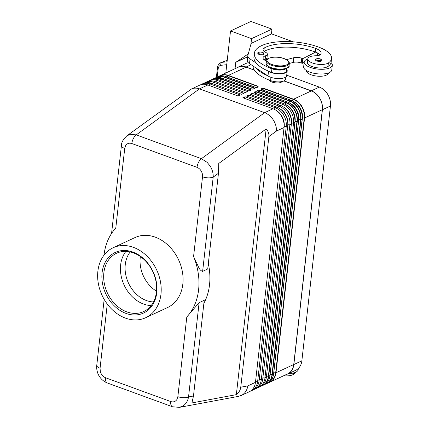 <?xml version="1.0" encoding="UTF-8"?>
<svg xmlns="http://www.w3.org/2000/svg" width="429" height="429" viewBox="0 0 429 429"><rect width="100%" height="100%" fill="white"/><g stroke="black" fill="none" stroke-linecap="round" stroke-linejoin="round"><path stroke-width="0.64" d="M153.496 301.93A29.58 23.086 65 0 1 146.396 300.536A29.58 23.086 65 0 1 125.263 264.575A29.58 23.086 65 0 1 130.218 251.946M103.99 255.196A57.877 45.168 -115 0 1 115.782 228.126L124.721 148.423L125.649 145.608C127.15 143.404 129.209 142.712 131.837 143.538L197.018 167.337C199.614 168.42 201.362 170.501 202.268 173.584L202.52 176.828A7.717 2.971 6.4 0 0 208.258 177.863A7.717 2.971 6.4 0 0 213.197 177.097C213.369 173.289 212.334 169.584 210.092 165.985L207.1 162.334L201.41 158.687L136.229 134.883L199.458 88.873C196.568 87.854 193.919 87.881 191.516 88.964L126.812 135.854M131.837 143.538A7.717 3.802 -69.9 0 1 133.371 138.513A7.717 3.802 -69.9 0 1 136.229 134.883L130.357 134.309L126.861 135.816M254.349 92.423A0.515 0.402 65 0 1 254.435 92.803L255.212 92.439A0.515 0.402 -115 0 0 254.847 91.817L254.065 92.176A0.515 0.402 65 0 1 254.349 92.423M254.847 93.093L255.212 92.439L256.29 91.972L286.041 102.837L286.261 102.601L256.51 91.736L254.847 91.817M266.366 377.166L294.943 122.356A15.283 11.926 -115 0 0 284.025 103.775L254.569 92.991M257.995 90.728A0.515 0.402 65 0 1 258.081 91.109L258.859 90.744A0.515 0.402 -115 0 0 258.489 90.117L257.711 90.481A0.515 0.402 65 0 1 257.995 90.728M258.489 91.393L258.859 90.744L259.936 90.278L289.688 101.137L289.907 100.906L260.156 90.042L258.489 90.117M257.711 90.481L257.727 91.173L287.586 102.022C295.157 105.647 298.82 111.872 298.6 120.699L269.927 375.6L298.589 120.656A15.283 11.926 -115 0 0 287.671 102.075L258.21 91.291M261.636 89.028A0.515 0.402 65 0 1 261.722 89.409L262.505 89.044A0.515 0.402 -115 0 0 262.135 88.422L261.358 88.782A0.515 0.402 65 0 1 261.636 89.028M262.135 89.699L262.505 89.044L263.578 88.578L293.329 99.442L293.554 99.206L263.803 88.342L262.135 88.422M273.659 373.772L302.236 118.956A15.283 11.926 -115 0 0 291.312 100.381L261.856 89.597M252.332 89.173L222.42 78.223C219.498 77.188 216.752 77.247 214.194 78.4A15.433 12.044 65 0 1 222.297 78.234L220.86 79.038L250.611 89.897L250.579 90.363A0.515 0.402 -115 0 0 250.536 90.385M253.4 89.05A0.515 0.402 65 0 1 253.716 89.023L254.494 88.658L254.477 87.966L224.726 77.102L224.506 77.338L254.258 88.202L254.22 88.664A0.515 0.402 -115 0 0 254.183 88.69M257.046 87.355A0.515 0.402 65 0 1 257.357 87.323L258.14 86.958L258.124 86.272L228.373 75.407L228.148 75.643L257.899 86.502L257.952 86.915M179.022 407.437L238.717 396.326L242.492 394.793C245.361 392.808 247.147 389.838 247.849 385.88L240.76 387.199C240.401 390.079 238.937 392.562 236.352 394.642L191.897 402.928L193.479 396.01L204.22 300.289L199.115 302.665L186.797 316.961A57.877 45.168 -115 0 0 198.6 289.816A57.877 45.168 -115 0 0 193.576 256.537L198.311 266.543C199.469 269.332 200.911 270.94 202.627 271.364L207.727 268.988L218.463 173.262L218.758 163.454L266.152 128.963C268.254 131.161 269.16 133.703 268.87 136.583L240.76 387.199M172.479 406.756L179.402 407.373L183.188 405.845C186.057 403.861 187.843 400.89 188.54 396.932A7.717 2.971 -173.6 0 1 183.601 397.699A7.717 2.971 -173.6 0 1 177.858 396.664L176.93 399.485C175.429 401.683 173.37 402.375 170.747 401.549L105.566 377.751C102.971 376.667 101.217 374.587 100.311 371.509L100.064 368.259L107.266 304.054M104.172 299.367L96.766 365.363A7.717 2.971 6.4 0 0 96.766 365.374A7.717 2.971 6.4 0 0 96.884 366.034A7.717 2.971 6.4 0 0 100.064 368.259M124.721 148.423A7.717 2.971 -173.6 0 1 121.541 146.198A7.717 2.971 -173.6 0 1 121.423 145.538A7.717 2.971 -173.6 0 1 121.428 145.528A7.717 2.971 -173.6 0 1 121.445 145.41M203.877 303.319A57.877 45.168 -115 0 0 209.534 284.727A57.877 45.168 -115 0 0 208.328 263.631M268.87 136.583L276.432 131.081C276.598 127.274 275.563 123.573 273.316 119.97C270.989 116.431 268.093 113.996 264.639 112.671L201.41 158.687A7.717 3.802 -69.9 0 0 198.552 162.312A7.717 3.802 -69.9 0 0 197.018 167.337M288.513 373.627A14.146 5.448 6.4 0 0 295.688 372.233A14.146 5.448 6.4 0 0 298.182 369.584L298.3 368.5M266.312 60.988A9.004 3.464 -173.6 0 1 263.036 57.824A9.004 3.464 -173.6 0 1 265.578 55.781A6.43 2.477 6.4 0 0 267.39 54.322A6.43 2.477 6.4 0 0 265.572 52.306A9.004 3.464 -173.6 0 1 263.031 49.474A9.004 3.464 -173.6 0 1 264.226 47.994A36.015 13.862 -173.6 0 1 315.642 48.423A12.859 4.95 -173.6 0 1 321.133 53.255A12.859 4.95 -173.6 0 1 320.452 54.59A6.43 2.477 -173.6 0 1 315.98 55.77A10.934 4.21 6.4 0 0 308.928 57.304A10.934 4.21 6.4 0 0 307.791 58.907L307.395 62.446A10.934 4.21 6.4 0 0 315.535 67.498A10.934 4.21 6.4 0 0 327.987 66.484A30.421 11.712 6.4 0 0 331.049 62.602A30.421 11.712 6.4 0 0 331.15 62.028L331.547 58.489A30.421 11.712 6.4 0 0 318.559 47.067A41.157 15.841 6.4 0 0 277.032 41.929A41.157 15.841 6.4 0 0 254.333 53.341A41.157 15.841 6.4 0 0 271.906 68.796A9.647 3.711 6.4 0 0 280.164 70.088A9.647 3.711 6.4 0 0 286.164 68.581M307.791 58.907A10.934 4.21 6.4 0 0 315.932 63.959A10.934 4.21 6.4 0 0 328.383 62.945A30.421 11.712 6.4 0 0 331.547 58.489M293.323 41.838L271.541 33.886L251.131 43.388L247.876 55.427A12.859 4.95 6.4 0 0 247.823 55.711A12.859 4.95 6.4 0 0 250.043 58.95L256.177 63.025A41.157 15.841 6.4 0 0 268.254 71.048A41.157 15.841 6.4 0 0 271.509 72.335A9.647 3.711 6.4 0 0 279.767 73.622A9.647 3.711 6.4 0 0 286.561 70.86L286.851 68.291M282.03 81.531A6.43 2.477 -173.6 0 1 272.142 82.1A6.43 2.477 -173.6 0 1 269.46 80.169M306.483 70.597L306.467 70.699A10.934 4.21 6.4 0 0 314.607 75.756A10.934 4.21 6.4 0 0 327.059 74.737A30.421 11.712 6.4 0 0 329.322 72.592M252.971 65.964A41.157 15.841 6.4 0 0 270.581 80.588A9.647 3.711 6.4 0 0 278.839 81.88A9.647 3.711 6.4 0 0 285.634 79.118L285.88 76.952M307.781 59.009A14.146 5.448 6.4 0 0 306.697 59.438A14.146 5.448 6.4 0 0 304.199 62.087A14.146 5.448 6.4 0 0 313.771 68.425A14.146 5.448 6.4 0 0 329.826 67.884A14.146 5.448 6.4 0 0 332.319 65.24A14.146 5.448 6.4 0 0 331.049 62.602M332.319 65.24L331.789 69.959A14.146 5.448 -173.6 0 1 329.295 72.603A14.146 5.448 -173.6 0 1 313.24 73.139A14.146 5.448 -173.6 0 1 303.673 66.806L304.199 62.087M316.833 60.972A3.218 1.239 -173.6 0 1 315.46 59.765C315.068 59.223 315.926 58.811 318.034 58.532L320.361 58.929L321.852 60.484A3.218 1.239 -173.6 0 1 321.283 61.084A3.218 1.239 -173.6 0 1 316.833 60.972M259.18 54.456A3.218 1.239 -173.6 0 1 257.808 53.25C257.411 52.708 258.269 52.295 260.376 52.016L262.709 52.413L264.194 53.968A3.218 1.239 -173.6 0 1 263.631 54.569A3.218 1.239 -173.6 0 1 259.18 54.456M217.122 77.038L218.232 68.49C218.549 66.618 219.412 65.567 220.822 65.331A2.574 1.866 -96.2 0 1 220.951 63.481A2.574 1.866 -96.2 0 1 221.975 62.334L220.844 62.645M218.077 68.543A2.574 0.992 -173.6 0 1 217.46 67.841A2.574 0.992 -173.6 0 1 217.46 67.793C217.503 67.353 217.68 64.248 221.042 62.559L225.622 60.88A2.574 1.866 -96.2 0 1 225.986 60.784A2.574 1.866 -96.2 0 1 225.992 60.784L227.198 60.655M156.51 291.2A29.58 23.086 65 0 1 140.229 257.604A29.58 23.086 65 0 1 140.369 256.542M160.961 294.246A38.583 30.11 65 0 1 145.71 317.707A38.583 30.11 65 0 1 112.028 309.486A38.583 30.11 65 0 1 97.882 271.214A38.583 30.11 65 0 1 113.133 247.753A38.583 30.11 65 0 1 146.815 255.968A38.583 30.11 65 0 1 160.961 294.246M113.133 247.753L135.001 237.569A38.583 30.11 65 0 1 168.683 245.785A38.583 30.11 65 0 1 182.829 284.062A38.583 30.11 65 0 1 167.578 307.523L145.71 317.707M103.866 272.79A32.154 25.091 65 0 1 116.575 253.244A32.154 25.091 65 0 1 144.643 260.092A32.154 25.091 65 0 1 156.435 291.988A32.154 25.091 65 0 1 143.726 311.54A32.154 25.091 65 0 1 115.653 304.687A32.154 25.091 65 0 1 103.866 272.79M102.086 272.747A33.441 26.099 65 0 1 132.861 252.059A33.441 26.099 65 0 1 156.757 292.712A33.441 26.099 65 0 1 125.981 313.401A33.441 26.099 65 0 1 102.086 272.747M151.153 305.582A32.154 25.091 65 0 1 143.608 304.07A32.154 25.091 65 0 1 120.635 264.983A32.154 25.091 65 0 1 125.912 251.389M218.366 67.278L218.232 68.49M248.284 53.92L235.762 62.339L235.049 68.688M250.944 44.085L251.555 38.631L230.529 30.958L225.815 72.989M251.555 38.631L271.965 29.129L250.938 21.45L230.529 30.958M216.388 77.381L217.46 67.793A2.574 0.992 -173.6 0 1 217.465 67.782M235.762 62.339L247.705 56.778M271.965 29.129L271.423 33.939M254.333 53.341L253.936 56.88A41.157 15.841 6.4 0 0 256.177 63.025M264.098 51.383A36.015 13.862 -173.6 0 1 315.245 51.963A12.859 4.95 -173.6 0 1 315.615 52.102A12.859 4.95 -173.6 0 1 320.066 54.907M264.108 59.738A9.004 3.464 -173.6 0 1 265.181 59.32A6.43 2.477 6.4 0 0 266.994 57.861L267.39 54.322M268.254 71.048L268.527 71.23A10.291 3.963 6.4 0 0 279.788 73.885A10.291 3.963 6.4 0 0 287.199 70.935A10.291 3.963 6.4 0 0 287.076 70.115L286.738 69.267M286.502 59.647L293.752 57.706A6.43 2.477 -173.6 0 1 301.759 58.242L302.81 58.628L315.615 52.102M287.199 70.935L286.674 75.654A10.291 3.963 -173.6 0 1 279.258 78.604A10.291 3.963 -173.6 0 1 267.996 75.949L249.512 63.669A12.859 4.95 -173.6 0 1 247.292 60.43L247.823 55.711M317.787 53.11L317.278 55.7M302.81 58.628L302.284 63.347L301.233 62.961A6.43 2.477 6.4 0 0 293.221 62.425L289.334 63.465M304.166 62.387L302.284 63.347M255.646 67.744A41.157 15.841 6.4 0 0 267.723 75.767M318.264 55.555A30.421 11.712 6.4 0 0 317.632 55.325A41.157 15.841 6.4 0 0 317.546 55.293M284.041 80.872L311.304 90.83A15.562 12.146 65 0 1 322.426 109.744L293.844 364.548A15.562 12.146 65 0 1 287.693 374.008A15.562 12.146 65 0 1 286.229 374.549M287.693 374.008L295.71 370.275A15.562 12.146 -115 0 0 301.86 360.81L330.443 106.011A15.562 12.146 -115 0 0 319.321 87.092L286.722 75.188M236.594 67.97A15.562 12.146 65 0 1 237.95 67.192A15.562 12.146 65 0 1 246.123 67.026L254.333 70.024M283.896 80.942L311.293 90.948A15.433 12.044 65 0 1 322.318 109.706L293.736 364.511A15.433 12.044 65 0 1 287.639 373.895L269.9 382.153A15.433 12.044 -115 0 0 275.997 372.769L275.67 372.822A15.283 11.926 65 0 1 269.042 382.362M283.617 375.766A10.934 4.21 6.4 0 0 293.452 374.367A30.421 11.712 6.4 0 0 295.71 372.216M200.863 84.695A15.433 12.044 65 0 1 201.925 84.116A15.433 12.044 65 0 1 210.028 83.95L240.197 94.965L238.009 95.983L207.84 84.969L199.458 88.873L264.639 112.671L273.021 108.768L242.852 97.753L245.034 96.734L275.209 107.749A15.433 12.044 65 0 1 286.234 126.512L257.652 381.311A15.433 12.044 65 0 1 251.555 390.696A15.433 12.044 65 0 1 250.429 391.135M236.352 394.642L266.152 128.963M255.979 87.473L225.944 76.539L255.695 87.403L257.867 86.969A0.515 0.402 -115 0 0 257.824 86.99M258.14 86.958A0.515 0.402 -115 0 0 257.867 86.969L257.942 86.937M246.112 67.144L228.373 75.407A15.433 12.044 -115 0 0 220.27 75.574L238.009 67.31A15.433 12.044 65 0 1 246.112 67.144L254.435 70.184M254.494 88.658A0.515 0.402 -115 0 0 254.22 88.664M254.225 88.664L252.172 89.087L222.436 78.228M208.151 81.301A15.433 12.044 65 0 1 209.213 80.722A15.433 12.044 65 0 1 217.315 80.555L247.485 91.57L245.302 92.589L215.127 81.574A15.433 12.044 -115 0 0 207.025 81.741L205.566 82.416A15.433 12.044 65 0 1 213.669 82.255L243.844 93.27L241.656 94.289L211.486 83.269A15.433 12.044 -115 0 0 203.378 83.435L201.925 84.116M251.555 390.696L253.013 390.02A15.433 12.044 -115 0 0 259.111 380.636L287.693 125.831A15.433 12.044 -115 0 0 276.667 107.073L246.493 96.053L248.681 95.034L278.85 106.054A15.433 12.044 65 0 1 289.881 124.818L261.299 379.617A15.433 12.044 65 0 1 255.201 389.001A15.433 12.044 65 0 1 254.075 389.441M255.201 389.001L256.66 388.32A15.433 12.044 -115 0 0 262.757 378.936L291.339 124.137A15.433 12.044 -115 0 0 280.309 105.373L250.139 94.359L252.327 93.34L282.496 104.354A15.433 12.044 65 0 1 293.527 123.118L264.945 377.917A15.433 12.044 65 0 1 258.843 387.301A15.433 12.044 65 0 1 257.716 387.741M250.847 90.358A0.515 0.402 -115 0 0 250.579 90.363L249.801 90.723A0.515 0.402 65 0 1 250.069 90.717L250.847 90.358L250.831 89.666L221.08 78.802A15.433 12.044 -115 0 0 212.977 78.968A15.433 12.044 -115 0 0 211.808 79.617M248.691 90.868L218.763 79.917L248.402 90.798L250.069 90.717M207.84 84.969A15.433 12.044 -115 0 0 199.737 85.135L191.516 88.964M204.504 82.995A15.433 12.044 65 0 1 205.566 82.416M244.181 98.241L245.034 96.734M241.146 395.543L249.367 391.715A15.433 12.044 -115 0 0 255.469 382.33L284.046 127.531A15.433 12.044 -115 0 0 273.021 108.768M247.828 96.541L248.681 95.034M251.474 94.847L252.327 93.34M248.327 62.714A15.562 12.146 -115 0 0 245.973 63.46L237.95 67.192M273.777 372.774L302.418 117.975A13.959 10.897 -115 0 0 294.037 101.721M273.632 374.067A13.959 10.897 -115 0 0 273.836 372.774L275.67 372.822L304.252 118.018L304.579 117.97A15.433 12.044 -115 0 0 293.554 99.206L311.293 90.948M302.322 117.975L304.252 118.018A15.283 11.926 65 0 0 293.329 99.442L292.524 100.869M270.131 374.474L298.772 119.67A13.959 10.897 -115 0 0 290.395 103.416M269.986 375.766A13.959 10.897 -115 0 0 270.195 374.474L272.024 374.517A15.283 11.926 65 0 1 265.401 384.062M298.681 119.675L300.933 119.664A15.433 12.044 -115 0 0 289.907 100.906L291.125 100.338A15.433 12.044 65 0 1 302.15 119.101L273.573 373.9A15.433 12.044 65 0 1 267.471 383.285L266.253 383.853A15.433 12.044 -115 0 0 272.356 374.469L272.024 374.517L300.606 119.718A15.283 11.926 65 0 0 289.688 101.137L288.878 102.563M266.489 376.169L295.131 121.369A13.959 10.897 -115 0 0 286.749 105.116M266.339 377.461A13.959 10.897 -115 0 0 266.548 376.169L268.382 376.217A15.283 11.926 65 0 1 261.754 385.757M295.034 121.369L296.959 121.412L268.382 376.217L268.71 376.163L297.292 121.364L296.959 121.412A15.283 11.926 65 0 0 286.041 102.837L285.231 104.263M262.875 377.869L291.484 123.064A13.959 10.897 -115 0 0 283.489 107.025M262.784 378.705A13.959 10.897 -115 0 0 262.902 377.869L264.945 377.917L266.28 377.295A15.433 12.044 65 0 1 260.183 386.679L258.843 387.301M291.42 123.064L293.527 123.118L294.862 122.496L266.371 377.198C265.766 381.751 263.706 384.915 260.183 386.679M259.234 379.563L287.838 124.764A13.959 10.897 -115 0 0 279.847 108.725M259.137 380.4A13.959 10.897 -115 0 0 259.261 379.563L261.299 379.617L262.757 378.936M287.779 124.764L289.881 124.818L291.339 124.137M255.587 381.263L284.196 126.464A13.959 10.897 -115 0 0 276.201 110.419M255.496 382.1A13.959 10.897 -115 0 0 255.614 381.263L257.652 381.311L259.111 380.636M284.132 126.464L286.234 126.512L287.693 125.831M255.518 93.334L256.51 91.736M254.065 92.176L254.081 92.868L283.832 103.732A15.433 12.044 65 0 1 294.862 122.496L294.954 122.399C295.179 113.567 291.511 107.341 283.955 103.721L282.496 104.354L281.606 105.925M259.164 91.64L260.156 90.042M263.824 384.985L261.358 386.03A15.433 12.044 -115 0 0 262.612 385.548A15.433 12.044 -115 0 0 268.71 376.163L269.927 375.6A15.433 12.044 65 0 1 263.824 384.985C267.347 383.215 269.412 380.056 270.018 375.504L270.013 375.466M262.805 89.94L263.803 88.342M267.471 383.285C270.994 381.52 273.058 378.357 273.664 373.804L272.356 374.469L300.933 119.664L302.241 119.005C302.466 110.173 298.799 103.947 291.248 100.327L261.374 89.473L261.358 88.782M248.402 90.798L249.796 90.723M218.79 79.928L218.774 79.923C215.851 78.882 213.111 78.941 210.548 80.1A15.433 12.044 65 0 1 218.651 79.933L217.315 80.555L216.463 82.062M250.268 90.508L250.831 89.666M253.909 88.808L254.477 87.966M257.556 87.114L258.124 86.272M226.083 76.534L226.067 76.528C223.139 75.488 220.399 75.547 217.841 76.7A15.433 12.044 65 0 1 225.944 76.539L224.726 77.102A15.433 12.044 -115 0 0 216.624 77.268A15.433 12.044 -115 0 0 215.455 77.917M193.479 396.01L188.54 396.932L199.115 302.665M202.627 271.364L213.197 177.097L218.463 173.262M172.608 406.805A7.717 3.802 -69.9 0 1 172.479 406.762A7.717 3.802 -69.9 0 1 171.257 405.625A7.717 3.802 -69.9 0 1 170.747 401.549M172.479 406.762A7.717 3.802 -69.9 0 1 172.474 406.762L107.293 382.963A7.717 3.802 -69.9 0 1 107.293 382.963A7.717 3.802 -69.9 0 1 106.076 381.821A7.717 3.802 -69.9 0 1 105.566 377.751M289.076 65.771C290.465 68.447 279.161 71.257 271.155 67.97C264.57 64.774 266.586 64.307 266.066 63.186A11.578 4.456 6.4 0 0 271.01 67.535A11.578 4.456 6.4 0 0 282.69 68.978A11.578 4.456 6.4 0 0 289.076 65.771L289.339 63.412C288.819 62.285 290.841 61.83 284.25 58.628C276.244 55.341 264.945 58.151 266.334 60.827A11.578 4.456 6.4 0 0 271.273 65.176A11.578 4.456 6.4 0 0 282.952 66.618A11.578 4.456 6.4 0 0 289.339 63.412M284.1 58.644A10.934 4.21 6.4 0 0 268.967 58.264A10.934 4.21 6.4 0 0 271.707 64.414A10.934 4.21 6.4 0 0 286.84 64.79A10.934 4.21 6.4 0 0 284.1 58.644M327.987 66.484L328.383 62.945M327.059 74.737L327.22 73.327M317.176 60.366A2.703 1.04 -173.6 0 1 316.5 58.848A2.703 1.04 -173.6 0 1 320.238 58.939A2.703 1.04 -173.6 0 1 320.919 60.457A2.703 1.04 -173.6 0 1 317.176 60.366M259.524 53.85A2.703 1.04 -173.6 0 1 258.848 52.327A2.703 1.04 -173.6 0 1 262.586 52.424A2.703 1.04 -173.6 0 1 263.261 53.941A2.703 1.04 -173.6 0 1 259.524 53.85M227.07 61.781L221.975 62.334L225.622 60.88L227.188 60.709M220.822 65.331L226.743 64.688M268.527 71.23L267.996 75.949M250.043 58.95L249.512 63.669M301.759 58.242L301.233 62.961M293.752 57.706L293.221 62.425M270.581 80.588L270.946 77.338M271.509 72.335L271.906 68.796M265.181 59.32L265.578 55.781M263.867 51.185L264.226 47.994M315.245 51.963L315.642 48.423M319.321 87.092L311.304 90.83M251.088 64.715L246.123 67.026M293.608 372.957L293.452 374.367M186.797 316.961L177.858 396.664M202.52 176.828L193.576 256.537M255.695 87.403L257.357 87.323M219.557 76.094A15.283 11.926 65 0 1 228.148 75.643L227.375 77.005M219.09 76.223L220.27 75.574A15.433 12.044 -115 0 0 219.101 76.217M252.048 89.098L253.716 89.023M215.91 77.788A15.283 11.926 65 0 1 224.506 77.338L223.729 78.7M215.127 81.574L213.669 82.255L212.816 83.757M211.486 83.269L210.028 83.95L209.175 85.457M276.667 107.073L275.209 107.749L274.319 109.32M280.309 105.373L278.85 106.054L277.96 107.625M287.478 102.038L286.261 102.601A15.433 12.044 -115 0 1 297.292 121.364L298.509 120.796A15.433 12.044 65 0 0 287.478 102.038M212.269 79.488A15.283 11.926 65 0 1 220.86 79.038L220.088 80.4M268.651 382.63A15.433 12.044 -115 0 0 269.9 382.153L268.645 382.636M293.736 364.511L275.997 372.769L304.579 117.97L322.318 109.706M272.227 378.544A15.283 11.926 -115 0 0 273.643 373.847M265.009 384.33A15.433 12.044 -115 0 0 266.253 383.853L264.999 384.33M268.581 380.244A15.283 11.926 -115 0 0 270.002 375.547M264.934 381.944A15.283 11.926 -115 0 0 266.355 377.241M255.469 382.33L247.849 385.88M284.046 127.531L276.432 131.081M330.443 106.011L322.426 109.744M301.86 360.81L293.844 364.548M126.866 135.816C123.112 139.436 121.3 142.675 121.428 145.538L111.561 233.473M266.334 60.827L266.066 63.186M225.986 60.789L224.683 61.106M215.449 77.917L217.841 76.7M214.194 78.4L211.803 79.617M210.548 80.1L209.213 80.722M96.772 365.374C96.466 367.337 96.718 369.707 97.533 372.474C98.112 374.544 100.643 380.319 107.304 382.958"/></g></svg>
